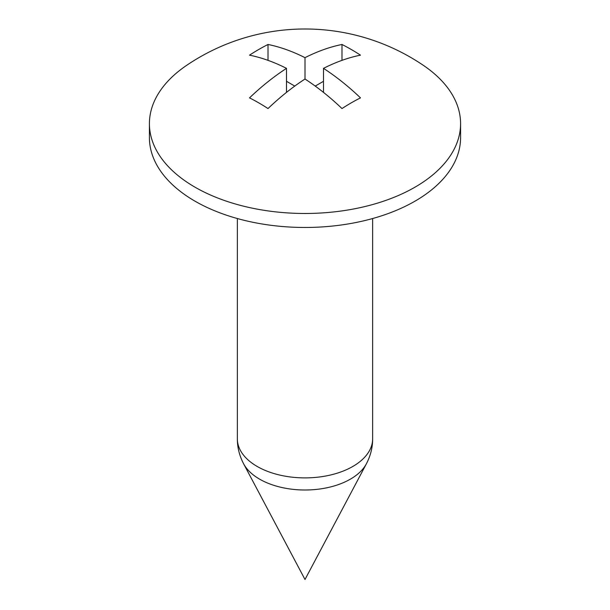 <?xml version="1.0" encoding="UTF-8"?>
<svg xmlns="http://www.w3.org/2000/svg" width="610" height="610" viewBox="0 0 610 610"><rect width="100%" height="100%" fill="white"/><g stroke="black" fill="none" stroke-linecap="round" stroke-linejoin="round"><path stroke-width="0.91" d="M194.986 187.171A155.58 89.822 0 0 0 434.45 173.476A155.58 89.822 0 0 0 460.58 123.655A155.58 89.822 0 0 0 423.668 65.56A210.839 210.839 0 0 0 186.332 65.56A155.58 89.822 0 0 0 149.419 123.655A155.58 89.822 0 0 0 194.986 187.171M341.989 108.557A200.446 115.725 -60 0 1 360.487 97.874A210.435 121.497 -120 0 0 323.498 68.35A210.435 121.497 -60 0 1 360.487 55.167A200.446 115.725 -120 0 0 341.989 44.484A210.435 121.497 120 0 0 305 57.668A210.435 121.497 -120 0 0 268.011 44.484A200.446 115.725 120 0 0 249.513 55.167A210.435 121.497 60 0 1 286.502 68.35A210.435 121.497 120 0 0 249.513 97.874A200.446 115.725 60 0 1 268.011 108.557A210.435 121.497 -60 0 1 305 79.025A210.435 121.497 60 0 1 341.989 108.557M149.419 123.655L149.419 137.647A155.58 89.822 0 0 0 194.986 201.163A155.58 89.822 0 0 0 364.536 220.629A155.58 89.822 0 0 0 460.58 137.647L460.58 123.655M286.502 92.384L286.502 68.35M268.011 60.352L268.011 44.484M286.502 81.305L294.767 86.079M305 79.025L305 57.668M315.233 86.079L323.498 81.305M341.989 60.352L341.989 44.484M323.498 92.384L323.498 68.35M366.396 463.783A64.21 37.073 180 0 1 259.593 479.14A64.21 37.073 180 0 1 243.603 463.783L305 579.5L366.396 463.783C370.583 455.731 372.664 447.412 372.641 438.834L372.641 218.532M237.359 218.532L237.359 438.834A67.641 39.055 0 0 0 257.168 466.452A67.641 39.055 0 0 0 330.887 474.916A67.641 39.055 0 0 0 372.641 438.834M237.359 438.834C237.336 447.42 239.417 455.731 243.603 463.783"/></g></svg>
